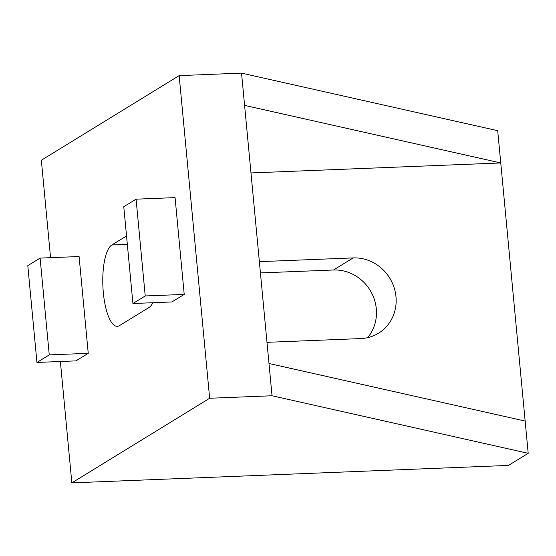 <?xml version="1.0" encoding="UTF-8"?>
<svg xmlns="http://www.w3.org/2000/svg" width="556" height="556" viewBox="0 0 556 556"><rect width="100%" height="100%" fill="white"/><g stroke="black" fill="none" stroke-linecap="round" stroke-linejoin="round"><path stroke-width="0.83" d="M126.539 235.939L111.846 244.96A41.061 12.788 -92.3 0 0 103.069 289.342A41.061 12.788 -92.3 0 0 117.302 326.316A41.061 12.788 -92.3 0 0 119.471 325.621L149.001 307.489A41.061 12.788 -92.3 0 0 152.858 302.721M272.037 395.761L209.654 398.256L71.849 482.872L508.511 465.414L528.2 453.321L272.037 395.761L241.54 73.128L179.157 75.623L41.346 160.239L50.561 257.678M175.07 197.609L184.217 294.402L171.915 301.957L132.926 303.513L123.773 206.721L136.081 199.166L175.07 197.609M79.091 256.538L88.244 353.331L75.936 360.886L36.946 362.442L27.8 265.65L40.102 258.095L79.091 256.538M71.849 482.872L60.375 361.504M209.654 398.256L179.157 75.623M367.648 337.659A41.061 38.44 58.5 0 0 371.846 293.401A41.061 38.44 58.5 0 0 333.496 270.001L260.423 272.92M266.984 342.322A41.061 38.44 58.5 0 0 267.241 342.315L360.809 338.569A41.061 38.44 58.5 0 0 378.483 333.232A41.061 38.44 58.5 0 0 393.94 287.084A41.061 38.44 58.5 0 0 353.185 257.914L259.617 261.654A41.061 38.44 58.5 0 0 259.36 261.667M250.971 172.937L500.754 162.95L497.703 130.688L241.54 73.128M528.2 453.321L500.754 162.95L244.591 105.39M525.149 421.059L268.986 363.499M40.102 258.095L49.255 354.888L88.244 353.331M49.255 354.888L36.946 362.442M136.081 199.166L145.227 295.959L184.217 294.402M145.227 295.959L132.926 303.513M333.496 270.001L353.185 257.914M111.846 244.96L127.331 244.341"/></g></svg>
